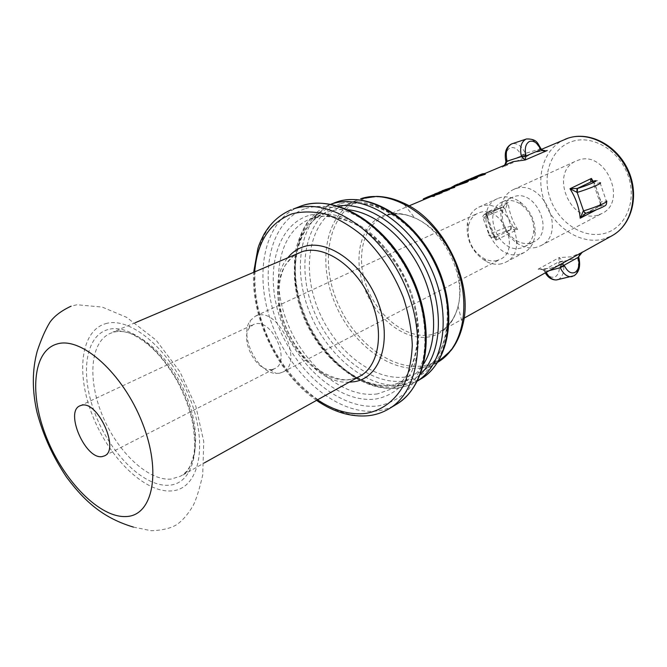 <?xml version="1.0" encoding="UTF-8"?>
<svg xmlns="http://www.w3.org/2000/svg" width="667" height="667" viewBox="0 0 667 667"><rect width="100%" height="100%" fill="white"/><g stroke="black" fill="none" stroke-linecap="round" stroke-linejoin="round"><path stroke-width="0.5" stroke-dasharray="3.33 2.5" d="M430.982 195.539L429.681 196.115M427.755 196.915L423.27 198.949M438.369 192.396L437.085 192.963M435.192 193.755L431.799 195.256M445.656 189.295L444.38 189.853M442.521 190.629L439.194 192.104M466.008 182.324L456.128 185.785L465.274 181.966L467.183 181.482L466.008 182.324L465.774 181.491M457.345 185.251L456.336 185.684L455.786 184.992L456.253 184.784M457.562 184.225L459.938 183.233M462.514 182.116L454.836 185.476M468.442 181.065L455.019 186.31L454.661 185.534L451.517 187.002M471.802 178.156L466.5 180.549M466.158 180.699L463.907 181.532L464.249 182.316L476.48 177.522L470.535 180.165M483.2 174.729L477.939 176.513L483.2 174.729L482.95 173.92M475.087 176.763L473.42 177.48M480.332 174.521L479.214 175.004M505.953 161.664L506.595 161.564C505.144 154.602 506.361 150.008 510.263 147.799C514.507 146.673 518.176 149.183 521.269 155.344L524.362 157.796L525.371 153.402L521.269 155.344M582.183 252.301L571.277 256.82L559.213 257.595L558.713 262.481C560.155 269.285 559.054 274.029 555.411 276.722C551.384 278.389 547.824 276.221 544.739 270.227L544.389 271.085L545.589 271.027L546.248 272.369M549.391 270.619L545.589 271.027L541.412 269.235L538.069 269.21L550.483 268.376L559.796 264.824L551.017 268.209L541.412 269.235M501.626 263.757C496.665 264.882 491.587 264.157 486.393 261.564C472.086 252.593 465.766 239.695 467.425 222.886C468.993 215.358 472.778 210.13 478.781 207.187L481.224 206.278C507.445 196.79 531.14 250.967 505.753 262.206L501.626 263.757M496.957 260.53C492.83 261.481 488.594 260.88 484.242 258.721C472.261 251.209 466.967 240.403 468.359 226.33C469.66 220.093 472.786 215.749 477.747 213.298L479.898 212.498C501.817 204.702 521.494 249.983 500.292 259.28L496.957 260.53M520.01 254.127C493.171 262.123 471.677 209.021 497.649 198.566L500.083 197.657C506.57 195.898 513.156 197.265 519.843 201.776C530.065 209.696 535.176 220.127 535.184 233.058C534.5 242.304 530.824 248.799 524.129 252.568L520.01 254.127M521.202 247.966C498.899 254.744 480.932 210.597 502.518 201.843L504.661 201.042C510.072 199.591 515.541 200.742 521.085 204.486C529.556 211.055 533.792 219.701 533.8 230.415C533.233 238.144 530.14 243.58 524.52 246.715L521.202 247.966M530.582 243.105C525.688 244.239 520.76 243.297 515.816 240.278C506.328 233.517 501.809 224.304 502.276 212.665C503.16 205.353 506.436 200.267 512.098 197.407L514.24 196.607C536.01 188.803 554.961 232.558 533.883 241.854L530.582 243.105M536.435 247.34C530.24 248.741 524.02 247.54 517.792 243.73C505.861 235.218 500.183 223.637 500.759 208.988C501.876 199.683 506.061 193.213 513.323 189.595L515.841 188.653C543.305 178.598 567.417 233.8 540.82 245.673L536.435 247.34M597.565 215.199C569.81 223.804 549.141 171.903 576.113 161.005L578.589 160.072C605.586 150.083 628.014 201.751 601.867 213.532L597.565 215.199M272.336 369.443L269.71 369.61C255.086 369.668 240.312 339.553 249.316 328.022L253.26 324.604L255.036 323.987C272.169 318.442 291.337 361.739 274.829 368.584L272.336 369.443M279.506 373.22L276.155 373.412C257.495 373.403 238.844 335.359 250.258 320.602L255.394 316.15L257.537 315.391C279.365 308.121 303.894 363.265 282.825 372.078L279.506 373.22M593.013 181.216C597.465 189.595 600.233 198.266 601.317 207.237L599.383 206.136L600.867 201.959L600.258 203.393L601.317 207.237L596.665 209.655M558.713 262.481L577.622 257.946L582.224 252.276L580.749 253.152L581.824 252.551M509.896 162.823L502.226 167.267L524.362 157.796L531.766 153.493L534.901 152.326L544.464 150.559M485.259 174.279L480.632 175.313L471.544 179.306L477.597 176.672M477.722 177.097L464.249 182.316M454.769 187.319L447.382 189.97M449.4 189.611L447.432 189.678L449.241 189.061M447.507 190.42L440.012 193.096M442.063 192.755L440.12 192.796L441.904 192.196M440.145 193.572L427.564 197.957M434.617 195.931L432.716 195.965L434.459 195.364M509.905 162.823L502.226 167.267L506.728 162.139L506.595 161.564M541.012 148.716L525.371 153.402C521.752 146.065 517.359 142.838 512.206 143.73L511.906 143.822M541.412 149.375L531.774 153.493C535.268 151.876 539.661 150.909 544.922 150.592M526.138 139.086L526.521 138.961C531.666 138.086 536.051 141.362 539.695 148.791L544.922 150.6M511.306 226.055L511.08 229.648L517.625 229.423L511.047 226.088L510.605 229.782L511.08 229.648L496.24 236.885C486.468 239.295 499.516 232.883 510.605 229.782M495.973 240.195L496.607 236.802L495.94 236.968L494.247 235.584L495.973 240.195L517.625 229.423C512.331 221.027 509.163 212.031 508.121 202.443L503.051 206.895L505.319 209.096L508.121 202.443L486.201 212.648L487.56 216.683L487.152 217.65L483.208 218.442C479.815 218.526 494.631 212.298 505.094 209.213L511.047 226.088C500.558 229.048 485.818 235.401 489.261 235.501L493.272 234.909L494.239 235.584L487.56 216.683C486.993 217.134 487.585 214.015 488.577 213.698L486.201 212.648C487.669 222.303 490.929 231.482 495.973 240.195M502.576 207.045C491.529 210.313 478.347 216.45 488.069 213.832L503.051 206.895L502.576 207.045L505.319 209.096M487.152 217.65L488.427 213.74L503.452 206.737L486.235 213.19C483.166 214.874 482.158 216.625 483.208 218.442L489.261 235.501C491.237 237.735 493.388 238.244 495.723 237.035L496.24 236.885M493.272 234.909L495.94 236.968L493.071 234.909L486.977 217.742L488.069 213.832M558.062 279.581L558.954 279.156C563.49 275.771 564.849 269.835 563.04 261.339L559.213 257.595L538.069 269.21L544.489 269.718L544.264 270.777L545.431 270.777M600.075 205.961C611.597 203.043 598.991 209.613 586.085 213.198L600.075 205.961L601.067 201.868L594.856 183.758L592.079 181.457C598.357 179.323 599.283 181.866 600.075 182.775L594.622 183.767L591.746 181.549L594.622 183.767M600.075 182.775L606.336 201.034L600.867 201.959M585.551 213.348L599.383 206.136C600.192 205.928 600.483 205.011 600.258 203.393L593.221 182.791M544.739 270.227L544.489 269.718L558.579 261.923L562.94 261.055M577.597 257.654L578.773 257.295M572.369 276.488L573.612 275.938C578.122 272.536 579.456 266.542 577.622 257.946L578.873 257.745M541.204 149.116L539.853 149.049M525.463 153.677L521.511 155.861L506.045 162.106M480.198 175.504L479.881 174.721M476.555 177.063L476.23 176.271M472.336 178.973L471.969 178.206M471.544 179.306L471.177 178.539M479.173 176.055L478.806 175.296M478.389 176.388L478.022 175.629M480.807 175.288L480.573 174.662M477.939 176.513L477.63 175.721M465.874 181.749L465.508 180.982M465.466 181.791L465.149 181.049M466.825 181.266L466.516 180.59M475.263 178.364L475.021 177.547M470.56 180.04L470.302 179.223M475.354 177.672L475.054 176.872M470.86 179.506L470.518 178.731M456.637 185.693L456.27 184.917M452.843 187.369L452.459 186.593M451.901 187.769L451.667 187.285M466.008 181.649L465.708 180.849M460.772 183.825L460.572 183.317M459.838 184.225L459.605 183.625M456.128 185.785L455.786 184.992M458.062 185.051L457.762 184.234M457.562 185.218L457.203 184.434M456.236 185.751L455.886 184.967M445.814 190.228L445.498 189.411M439.353 193.046L438.978 192.254M438.461 193.43L438.086 192.638M447.432 189.678L447.14 188.853M447.057 189.753L446.757 188.928M444.956 190.654L444.581 189.87M444.072 191.037L443.697 190.253M438.502 193.347L438.186 192.521M432.016 196.181L431.632 195.389M431.107 196.565L430.732 195.773M440.12 192.796L439.828 191.963M439.761 192.871L439.453 192.046M437.685 193.763L437.31 192.971M436.793 194.139L436.418 193.355M431.09 196.507L430.774 195.681M424.571 199.358L424.187 198.558M432.716 195.965L432.416 195.123M432.358 196.031L432.041 195.198M430.323 196.907L429.94 196.106M429.415 197.29L429.031 196.498M572.178 141.446C592.838 134.484 619.843 150.767 628.356 176.355C637.177 201.859 625.037 228.723 603.885 233.575C582.85 238.794 558.262 222.278 550.1 198.424C541.654 174.662 551.384 148.041 572.178 141.446M565.032 139.295C543.705 148.357 535.026 177.339 544.797 202.435C554.302 227.614 580.49 244.681 602.968 239.22L612.248 235.593M348.291 209.78C341.246 209.071 334.651 209.721 328.514 211.722L325.813 212.706C294.847 225.296 285.86 272.511 302.818 315.099C319.41 357.82 359.346 390.345 392.596 385.134L407.712 379.756C414.099 376.013 419.46 370.685 423.795 363.773M420.543 374.145C413.532 380.874 405.344 384.976 395.99 386.468C361.13 391.871 319.418 357.27 302.793 312.498C285.743 267.859 296.573 219.051 330.04 207.871L338.102 206.003M377.547 393.889C344.28 398.908 304.144 365.799 287.277 322.561C270.052 279.44 278.714 231.791 309.63 219.218L312.323 218.242C341.712 208.012 385.051 234.934 405.87 279.573C426.988 324.079 419.66 373.503 392.655 388.561L377.547 393.889M308.229 215.633C274.537 226.888 264.082 276.73 281.657 322.469C298.816 368.342 341.145 404.085 376.346 398.933C391.329 395.931 403.018 386.993 411.414 372.119C421.144 351.267 421.236 321.411 411.005 291.929C402.118 269.56 389.553 250.7 373.312 235.359C351.609 216.833 327.455 209.938 308.229 215.633M305.586 208.504C321.186 204.044 339.428 206.67 357.896 216.517C382.416 231.274 404.51 258.938 416.583 290.612C424.654 314.532 426.88 338.469 423.136 358.954C419.626 371.844 414.215 382.65 406.912 391.396C398.716 398.741 389.378 403.543 378.906 405.803C340.945 411.08 295.681 372.636 277.28 323.503C258.437 274.512 269.393 220.902 305.586 208.504M299.508 206.578C263.14 220.952 253.11 276.471 272.92 326.638C292.313 376.947 338.686 416.116 377.705 410.88C384.425 409.938 390.67 407.754 396.448 404.31M388.811 408.904C383.033 412.339 376.788 414.515 370.068 415.433C331.049 420.552 284.559 381.024 265.007 330.415C245.039 279.948 254.869 224.179 291.196 209.805M299.375 252.668C277.722 261.914 271.878 296.565 284.834 328.131C297.524 359.78 326.88 383.542 350.367 379.531L359.93 376.188L351.726 379.273L346.315 379.89C337.56 379.581 327.372 375.654 315.733 368.101C300.458 355.386 289.436 338.761 282.658 318.201C277.047 297.39 277.864 279.832 285.092 265.533C291.129 257.687 295.89 253.402 299.375 252.668M349.175 382.183C301.851 385.368 256.545 292.963 288.044 257.504M464.057 318.167L440.478 331.307C443.213 330.465 447.107 326.788 452.151 320.268C457.62 310.564 456.953 309.605 458.046 306.253L462.79 324.846C456.47 348.274 443.472 361.898 423.787 365.699C390.537 371.344 350.917 339.386 335.501 297.449C319.685 255.636 330.765 209.78 362.848 199.166C375.154 195.206 388.519 196.423 402.951 202.793L414.741 217.926C404.227 213.207 394.397 212.223 385.251 214.966C361.364 222.303 352.368 256.028 364.04 287.11C375.379 318.292 405.169 341.571 429.631 336.777C444.08 333.6 453.552 323.428 458.046 306.253C466.133 275.479 444.022 230.382 414.741 217.926L408.838 215.708C400.717 213.423 393.455 213.323 387.068 215.408L387.385 215.308C408.921 208.329 438.978 226.813 452.585 256.928C466.416 286.935 460.263 320.685 440.478 331.307L430.89 334.801C407.47 339.42 378.948 317.876 367.292 288.261C355.369 258.729 362.356 225.78 384.175 216.483L408.996 205.886M422.494 367.742L437.869 362.123L422.003 371.402L406.878 376.822C373.662 382.208 333.925 350.242 317.584 308.021C300.875 265.916 310.155 219.126 341.162 206.528L343.872 205.544C373.32 195.256 416.158 221.152 436.368 264.549C456.887 307.812 449.074 356.27 422.003 371.402C447.282 358.479 456.853 309.255 435.543 264.999C415.107 220.418 370.46 195.089 343.638 205.619L357.937 199.783C326.897 212.381 317.309 258.704 333.733 300.267C349.8 341.946 389.311 373.312 422.494 367.742M340.328 203.76C306.853 214.957 295.815 263.473 312.681 307.77C329.131 352.201 370.702 386.41 405.544 380.882C420.368 377.755 432.008 368.918 440.445 354.36C450.258 333.992 450.659 305.061 440.904 276.63C432.391 255.061 420.218 236.943 404.377 222.253C383.192 204.536 359.413 198.066 340.328 203.76M417.534 380.89L409.096 385.201L399.366 387.802C363.865 393.23 321.569 358.654 304.11 313.423C286.268 268.317 295.973 218.242 329.106 204.936L330.924 204.252M171.202 479.056C148.399 481.241 117.809 452.276 102.718 416.183C87.402 380.165 89.945 342.104 110.305 333.358L113.323 332.316C133.725 326.296 166.233 351.784 183.625 389.503C201.234 427.138 198.916 466.475 180.357 476.246L171.202 479.056M107.904 329.606C84.409 336.126 79.99 376.446 95.856 415.683C111.414 454.986 144.589 487.394 169.335 485.184C194.314 483.633 203.727 443.688 186.335 399.466C169.293 355.169 131.124 322.419 107.904 329.606M334.325 202.86C301.176 216.175 291.362 266.1 309.113 311.022C326.48 356.078 368.709 390.453 404.194 384.959L420.71 379.056M105.569 323.695C130.457 315.758 171.702 350.959 190.095 398.799C208.846 446.557 198.499 489.445 171.602 490.912C144.939 493.096 109.471 458.304 92.796 416.233C75.805 374.237 80.382 330.907 105.569 323.695M254.677 271.744C250.9 317.492 278.998 374.812 317.484 399.841M458.287 184.851L462.364 183.108M325.813 212.706C297.073 223.061 286.101 271.06 303.818 314.449C320.452 357.929 362.064 390.887 393.863 384.867L407.712 379.756L392.655 388.561C416.75 376.463 426.713 328.806 406.795 284.109C395.573 259.155 377.605 237.827 358.062 225.813C349.341 220.627 337.852 217.409 323.603 216.166L309.63 219.218L325.813 212.706M330.849 204.235L329.106 204.936L308.304 220.927C302.635 229.298 298.499 238.819 295.89 249.483C292.121 272.419 295.473 296.19 305.936 320.802C324.646 362.281 363.515 392.513 398.091 388.061L408.546 385.426L417.5 380.957M135.368 322.661L112.94 332.016C117.942 330.715 118.643 330.123 130.123 333.275C151.009 343.272 164.507 359.371 177.547 381.574C189.161 405.161 196.015 424.529 194.197 453.018C191.704 463.181 189.145 469.568 186.518 472.169L183.033 474.979L204.169 462.981M545.323 272.886L544.264 270.777L541.354 269.226M484.242 258.721L486.393 261.564M468.359 226.33L467.425 222.886M478.781 207.187L497.649 198.566M502.518 201.843L512.098 197.407M515.816 240.278L517.792 243.73M502.276 212.665L500.759 208.988M513.323 189.595L576.113 161.005M79.99 405.786L253.26 324.604M269.71 369.61L276.155 373.412M249.316 328.022L250.258 320.602M255.394 316.15L477.747 213.298M133.442 527.105L151.334 530.732C162.381 530.298 170.785 528.297 176.538 524.737C182.233 520.952 187.786 514.557 193.197 505.536C196.298 499.249 199.466 489.078 202.701 475.029L203.752 441.596L195.915 406.536L179.89 371.686L156.103 340.137L126.547 317.3L102.276 307.095L77.005 304.752L71.119 306.17M428.481 197.574L430.398 196.757M431.307 196.365L435.001 194.789M435.91 194.405L437.794 193.597M438.694 193.213L442.338 191.654M443.23 191.279L445.089 190.479M445.973 190.103L454.385 186.518M463.165 182.766L468.301 180.574M470.385 179.69L471.636 179.156M472.486 178.789L474.954 177.739M475.746 177.397L479.848 175.654M480.632 175.313L484.976 173.462M282.825 372.078L500.292 259.28M104.536 455.853L274.829 368.584M540.82 245.673L601.867 213.532M524.52 246.715L533.883 241.854M521.085 204.486L519.843 201.776M533.8 230.415L535.184 233.058M505.753 262.206L524.129 252.568M606.336 201.034L606.57 201.642M504.927 164.949L503.268 166.542M316.542 400.358C278.322 374.554 250.684 318.184 253.685 272.169M476.48 177.522L476.263 176.838M466.967 180.799L467.183 181.482"/><path stroke-width="1" d="M423.603 199.65L423.27 198.949L427.289 197.115L431.132 195.589L433.467 195.464L434.384 195.081L432.416 195.123L439.912 192.721L427.755 196.915M431.799 195.256L447.274 189.578L435.192 193.755M439.194 192.104L454.535 186.477L442.521 190.629M451.667 187.285L455.086 185.276L466.858 181.282L468.201 180.24L462.514 182.116M459.938 183.233L465.708 180.932L466.933 180.665L465.774 181.491L455.086 185.276M456.253 184.784L457.562 184.225M463.907 181.532L474.254 177.205L476.221 176.713L475.021 177.547L470.277 179.34L476.063 177.355L477.489 176.288L471.802 178.156M473.42 177.48L485.034 173.462L482.299 173.862L475.087 176.763M479.848 174.904L482.95 173.92L479.848 174.904M526.138 139.086L511.631 143.93C506.745 146.69 505.219 152.435 507.037 161.181L505.953 161.664M525.929 155.369L521.419 156.562C519.576 147.724 521.085 141.929 525.946 139.161L526.521 138.961C537.744 138.811 537.627 143.922 540.937 148.549L540.537 149.141C537.427 142.888 533.758 140.312 529.523 141.429C525.654 143.655 524.454 148.299 525.929 155.369L525.229 159.972L513.081 161.639L484.976 173.462M572.369 276.488L570.985 276.747C566.733 276.722 563.156 273.703 560.255 267.684L564.44 265.724C567.55 271.819 571.102 274.029 575.112 272.353C578.731 269.635 579.798 264.832 578.331 257.929L578.197 257.362L582.183 252.301M505.419 164.666L507.037 161.181L521.419 156.562L525.229 159.972L547.248 150.492C544.881 151.301 542.73 151.025 540.787 149.666L541.012 148.716M464.057 318.167L561.497 263.807L560.255 267.684L549.391 270.619M102.193 456.578C85.651 460.005 64.466 411.706 79.99 405.786L81.649 405.244C97.766 400.517 120.002 449.791 104.536 455.853L102.193 456.578M585.551 213.348L580.182 218.209C579.198 207.737 575.804 197.924 569.993 188.761L577.539 188.444C590.412 184.651 603.16 178.414 591.696 181.574L591.279 181.682C590.462 181.291 590.503 180.207 591.421 178.439L593.013 181.216M544.464 150.559L545.081 150.6C542.663 150.308 541.371 149.817 541.204 149.116M477.597 176.672L485.259 174.279L485.034 173.462M470.277 179.34L470.535 180.165L476.28 178.181L477.722 177.097L477.555 176.522M454.385 186.518L467.083 182.116L468.442 181.065L468.276 180.482M449.241 189.061L454.769 187.319L454.535 186.477M447.382 189.97L449.4 189.611L449.158 188.769M441.904 192.196L447.507 190.42L447.274 189.578M440.012 193.096L442.063 192.755L441.821 191.904M434.459 195.364L440.145 193.572L439.912 192.721M408.996 205.886L431.441 196.423L433.7 196.323L434.617 195.931L434.384 195.081M582.224 252.276L561.497 263.807L564.44 265.724M600.075 182.775C603.577 182.758 588.619 189.069 577.18 192.413L569.993 188.761L591.421 178.439L592.313 181.099M577.539 188.444L577.18 192.413L583.55 210.855C595.022 207.654 609.896 201.217 606.336 201.034M583.292 210.98L585.818 213.29L585.343 213.432L583.292 210.98L580.182 218.209L596.665 209.655M585.985 213.248L585.818 213.29C594.772 210.547 600.984 208.137 604.452 206.061C606.061 205.511 606.77 204.035 606.57 201.642M591.779 181.541L577.005 188.611L576.888 192.446M578.331 257.929L578.781 257.337L578.197 257.362L560.163 267.417M540.537 149.141L540.787 149.666L526.063 155.953L521.527 156.853M507.07 161.481L506.045 162.106M485.151 174.32L484.934 173.503M474.47 177.772L474.254 177.205M476.28 178.181L476.063 177.355M454.911 186.293L454.569 185.534M457.279 185.376L456.978 184.567M467.083 182.116L466.858 181.282M465.182 181.716L464.974 181.157M446.081 189.895L445.864 189.311M448.507 189.995L448.266 189.153M453.885 187.694L453.652 186.852M438.769 193.021L438.553 192.43M441.154 193.138L440.92 192.288M446.615 190.804L446.373 189.962M431.441 196.423L431.132 195.589M433.7 196.323L433.467 195.464M439.236 193.955L439.003 193.105M568.351 138.061C590.245 130.957 617.225 145.648 628.247 170.352C639.445 194.956 632.358 224.471 612.248 235.593C631.541 225.154 639.003 195.706 627.58 170.669C616.366 145.531 589.053 131.091 568.151 138.127L541.412 149.375M396.448 404.31C427.539 386.56 435.784 328.623 410.689 276.538C385.935 224.304 335.218 193.522 301.459 205.87L293.147 209.096C326.863 196.773 377.73 227.864 402.676 280.482C427.956 332.95 419.86 391.187 388.811 408.904L396.448 404.31C428.981 384.659 436.051 327.472 411.614 276.105C387.018 224.779 337.677 193.68 301.634 205.811M317.484 399.841C334 410.739 350.225 415.241 366.158 413.365C382.316 410.322 394.931 400.767 404.002 384.709C408.921 373.07 411.681 359.805 412.289 344.897C411.556 329.373 408.563 313.523 403.31 297.349C393.555 272.861 379.831 252.218 362.131 235.426C350.217 225.696 338.086 218.601 325.746 214.149C313.607 211.314 302.268 211.247 291.746 213.932C269.576 222.753 257.212 242.021 254.677 271.744M204.169 462.981L359.93 376.188C379.598 365.683 384.801 330.082 369.818 297.724C355.061 265.266 324.02 244.722 302.568 251.517L135.368 322.661M288.044 257.504C292.321 252.201 297.624 248.574 303.944 246.615C328.439 238.578 364.566 264.999 378.372 303.16C392.546 341.229 380.032 377.981 354.344 381.707L349.175 382.183M360.855 198.724L376.371 196.398C385.134 196.532 393.997 198.666 402.951 202.793C443.221 219.568 474.195 282.733 462.79 324.846C460.505 334.751 456.603 343.272 451.084 350.4L437.869 362.123C464.824 346.79 472.686 298.866 452.459 256.37C432.524 213.74 390.062 188.503 360.647 198.791L360.672 198.783M338.102 206.003C367.35 201.551 405.486 227.48 425.079 267.642C444.831 307.72 441.971 353.752 420.543 374.145M330.924 204.252L331.557 204.035C362.423 193.088 407.687 219.977 429.806 265.891C452.234 311.664 445.298 363.615 417.534 380.89M336.977 201.901C370.11 190.954 414.749 218.734 436.351 264.374C457.879 309.997 450.7 361.297 420.71 379.056C449.408 362.873 457.57 311.047 435.493 264.766C413.732 218.342 367.976 190.87 336.777 201.968L330.849 204.235M546.248 272.369C549.108 277.48 552.468 280.007 556.32 279.957L558.062 279.581M423.795 363.773C437.769 341.487 436.927 303.193 420.569 269.852C404.227 236.502 374.47 212.381 348.291 209.78M57.12 343.964C81.416 336.343 123.011 373.328 142.313 422.803C161.973 472.203 152.693 515.791 126.196 516.541C99.95 518.042 64.257 481.624 46.848 438.294C29.123 395.039 32.508 350.834 57.12 343.964M427.289 197.115L428.206 196.723M434.734 193.947L435.634 193.555M442.071 190.82L442.963 190.437M457.095 184.425L458.029 184.025M462.098 182.291L462.89 181.949M471.377 178.339L472.219 177.981M474.687 176.93L475.479 176.588M316.542 400.358C333.725 412.189 351.059 417.3 368.526 415.708C375.729 414.899 382.491 412.631 388.811 408.904M511.906 143.822L511.497 143.98C505.945 147.065 504.094 152.935 505.936 161.589L504.927 164.949M545.323 272.886C548.041 277.597 551.709 279.957 556.32 279.957L574.204 275.713C579.164 272.044 580.724 266.058 578.873 257.745M417.5 380.957L420.71 379.056M581.824 252.551L612.248 235.593M468.301 180.574L470.385 179.69M133.442 527.105C104.402 518.384 85.718 502.885 66.6 477.222C53.026 457.02 43.18 435.443 37.06 412.481C32.049 390.745 32.083 370.377 37.152 351.392C41.104 339.461 45.356 329.756 49.908 322.278C54.194 316.158 61.264 310.789 71.119 306.17M582.266 252.251C583.258 250.95 577.83 255.978 578.773 257.295M336.802 201.959L334.325 202.86M253.685 272.169L257.896 248.441C259.113 244.889 259.004 244.38 263.807 234.634C270.427 223.078 279.556 214.807 291.196 209.805M301.467 205.861L299.508 206.578M568.226 138.102L565.032 139.295M455.161 186.185L454.802 185.401"/></g></svg>
